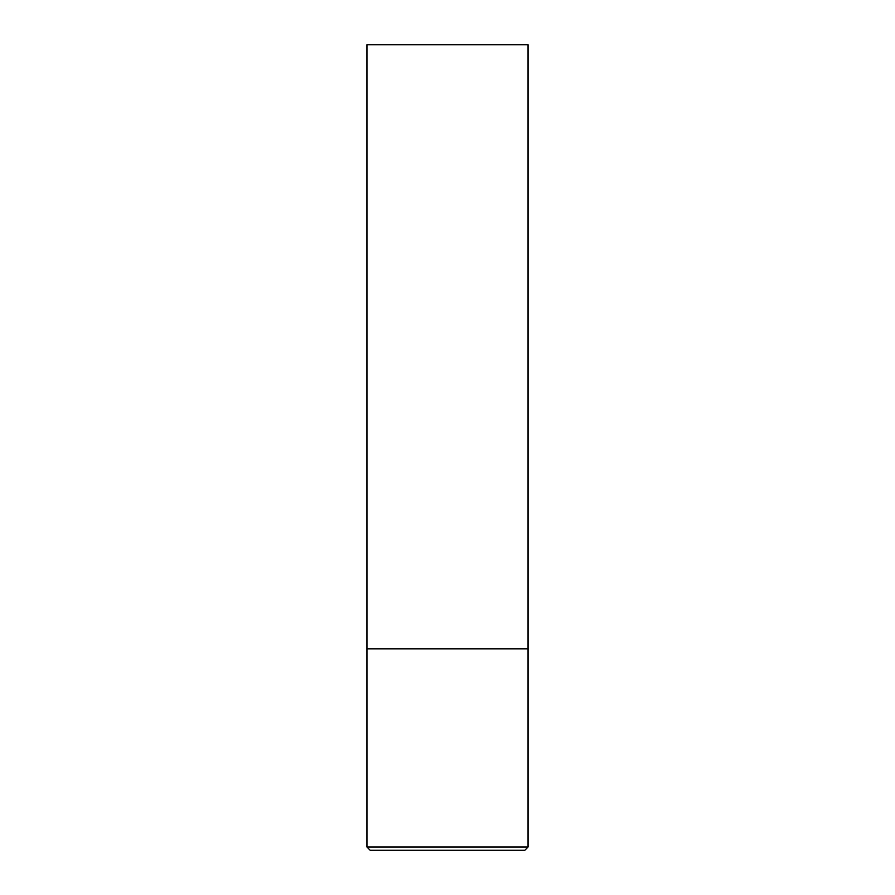 <?xml version="1.0" encoding="UTF-8"?>
<svg xmlns="http://www.w3.org/2000/svg" width="895" height="895" viewBox="0 0 895 895"><rect width="100%" height="100%" fill="white"/><g stroke="black" fill="none" stroke-linecap="round" stroke-linejoin="round"><path stroke-width="0.67" stroke-dasharray="4.47 3.36" d="M447.5 648.875L528.05 648.875L447.5 648.875M370.172 850.25L524.828 850.25M528.05 44.75L366.95 44.75M366.95 847.028L528.05 847.028"/><path stroke-width="1.34" d="M528.05 847.028L528.05 648.875L366.95 648.875L528.05 648.875L528.05 44.75L366.95 44.75L366.95 847.028L370.172 850.25L524.828 850.25L528.05 847.028L366.95 847.028"/></g></svg>
